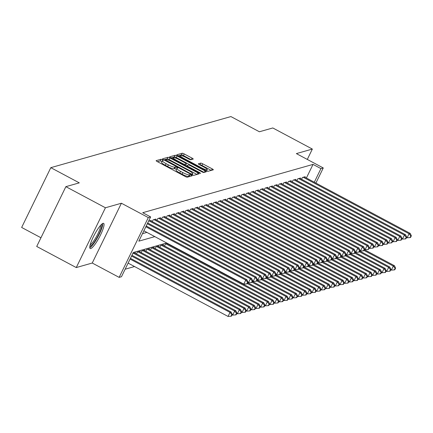 <?xml version="1.0" encoding="UTF-8"?>
<svg xmlns="http://www.w3.org/2000/svg" width="433" height="433" viewBox="0 0 433 433"><rect width="100%" height="100%" fill="white"/><g stroke="black" fill="none" stroke-linecap="round" stroke-linejoin="round"><path stroke-width="0.65" d="M162.462 159.745L161.054 159.252L156.189 160.632A1.797 0.325 26 0 0 156.129 160.675A1.797 0.325 26 0 0 157.282 161.59L185.237 176.507A1.797 0.325 26 0 0 187.245 177.205L192.155 175.798L189.941 174.667L189.308 174.845A5.743 1.039 26 0 1 182.872 172.61L180.545 171.365A5.743 1.039 26 0 1 176.848 168.432A5.743 1.039 26 0 1 177.043 168.296L177.714 168.091L176.902 167.447L175.495 166.959L174.867 167.138A5.743 1.039 26 0 1 168.432 164.903L166.104 163.658A5.743 1.039 26 0 1 162.407 160.724A5.743 1.039 26 0 1 162.597 160.594L163.268 160.383L162.462 159.745M162.007 161.547L160.264 160.87L157.433 161.671M189.887 176.458L188.523 176.458L189.308 174.845M176.447 169.254L174.71 168.578L174.077 168.756L174.867 167.138M103.059 223.336A14.257 2.771 118.1 0 0 93.858 235.806A14.257 2.771 118.1 0 0 90.199 248.52A14.257 2.771 118.1 0 0 90.762 248.547A14.257 2.771 118.1 0 0 99.969 236.077A14.257 2.771 118.1 0 0 103.622 223.363A14.257 2.771 118.1 0 0 103.059 223.336M193.172 159.09A1.797 0.325 26 0 0 193.232 159.046A1.797 0.325 26 0 0 192.079 158.132L184.236 153.948A1.797 0.325 26 0 0 182.223 153.25L176.821 154.781A1.797 0.325 26 0 0 176.761 154.825A1.797 0.325 26 0 0 177.914 155.739L205.87 170.656A1.797 0.325 26 0 0 207.878 171.354L213.285 169.823A1.797 0.325 26 0 0 213.345 169.779A1.797 0.325 26 0 0 212.186 168.865L202.714 163.809A1.797 0.325 26 0 0 200.706 163.111L198.39 163.766A1.797 0.325 26 0 0 198.33 163.809A1.797 0.325 26 0 0 199.489 164.724L204.181 167.23A4.801 0.866 26 0 1 207.272 169.682A4.801 0.866 26 0 1 201.735 167.923L183.332 158.105A4.801 0.866 26 0 1 180.242 155.653A4.801 0.866 26 0 1 185.784 157.412L188.848 159.046A1.797 0.325 26 0 0 190.861 159.745L193.172 159.09M306.391 178.001L313.027 164.394L320.934 168.61L323.267 167.95L315.895 183.072M65.876 186.661L105.43 207.764L76.262 267.562L36.713 246.458L65.876 186.661L79.293 182.856L50.813 167.663L230.913 116.569L259.389 131.767L272.801 127.962L312.355 149.066L296.372 153.601L323.267 167.95M76.262 267.562L92.245 263.026L121.408 203.234L105.43 207.764M121.408 203.234L148.303 217.583L150.635 216.922L138.814 241.165L154.814 236.624M313.027 164.394L142.728 212.7L150.635 216.922M169.99 157.985A1.797 0.325 26 0 0 167.982 157.287L162.575 158.819A1.797 0.325 26 0 0 162.516 158.862A1.797 0.325 26 0 0 163.674 159.782L191.624 174.694A1.797 0.325 26 0 0 193.638 175.392L199.039 173.86A1.797 0.325 26 0 0 199.099 173.817A1.797 0.325 26 0 0 197.946 172.902L169.99 157.985L169.206 159.604A1.797 0.325 26 0 0 167.192 158.906L163.826 159.858M169.698 156.8L175.105 155.268A1.797 0.325 26 0 1 177.113 155.967L205.063 170.883A1.797 0.325 26 0 1 206.222 171.798A1.797 0.325 26 0 1 206.162 171.841L203.846 172.496A1.797 0.325 26 0 1 201.838 171.798L190.504 165.747A1.797 0.325 26 0 0 188.49 165.049L186.959 165.487A1.797 0.325 26 0 0 186.894 165.525A1.797 0.325 26 0 0 188.052 166.445L199.851 172.74L200.663 173.384L199.212 172.924L170.791 157.758A1.797 0.325 26 0 1 169.639 156.843A1.797 0.325 26 0 1 169.698 156.8L169.644 156.914M307.3 159.431L312.355 149.066M150.982 220.911L151.241 220.381L148.579 221.133M155.647 219.585L155.907 219.06L153.109 219.85L152.259 221.593M160.313 218.264L160.573 217.734L157.774 218.53L156.925 220.267M164.978 216.938L165.238 216.408L162.44 217.204L161.59 218.946M169.644 215.618L169.904 215.087L167.106 215.883L166.256 217.62M174.315 214.292L174.569 213.761L171.771 214.557L170.921 216.3M178.981 212.971L179.235 212.441L176.437 213.236L175.587 214.974M183.646 211.645L183.901 211.115L181.102 211.91L180.252 213.648M188.312 210.324L188.566 209.794L185.768 210.584L184.918 212.327M192.977 208.998L193.232 208.468L190.433 209.263L189.584 211.001M197.643 207.678L197.897 207.147L195.099 207.937L194.249 209.68M202.308 206.352L202.563 205.821L199.765 206.617L198.915 208.354M206.974 205.026L207.228 204.5L204.43 205.291L203.58 207.034M211.64 203.705L211.894 203.174L209.096 203.97L208.246 205.707M216.305 202.379L216.565 201.854L213.761 202.644L212.917 204.387M220.971 201.058L221.231 200.528L218.427 201.323L217.583 203.061M225.636 199.732L225.896 199.202L223.092 199.997L222.248 201.74M230.302 198.411L230.562 197.881L227.758 198.677L226.914 200.414M234.967 197.085L235.227 196.555L232.424 197.351L231.579 199.093M239.633 195.765L239.893 195.234L237.089 196.03L236.245 197.767M244.299 194.439L244.558 193.908L241.755 194.704L240.91 196.441M248.964 193.118L249.224 192.588L246.426 193.378L245.576 195.121M253.63 191.792L253.89 191.262L251.091 192.057L250.242 193.795M258.295 190.471L258.555 189.941L255.757 190.731L254.907 192.474M262.961 189.145L263.221 188.615L260.422 189.41L259.573 191.148M267.626 187.819L267.886 187.294L265.088 188.084L264.238 189.827M272.292 186.499L272.552 185.968L269.754 186.764L268.904 188.501M276.958 185.172L277.217 184.647L274.419 185.438L273.569 187.18M281.623 183.852L281.883 183.321L279.085 184.117L278.235 185.854M286.289 182.526L286.549 181.995L283.75 182.791L282.901 184.534M290.954 181.205L291.214 180.675L288.416 181.47L287.566 183.208M295.62 179.879L295.88 179.349L293.081 180.144L292.232 181.887M300.285 178.558L300.545 178.028L297.747 178.824L296.897 180.561M142.473 233.658L146.901 232.402M301.563 179.24L302.413 177.498L305.211 176.702L304.951 177.232M125.132 269.212L134.544 266.544M135.22 253.229L135.48 252.704L132.817 253.457M136.498 253.911L137.342 252.174L140.146 251.378L139.886 251.909M141.163 252.591L142.008 250.848L144.811 250.058L144.552 250.583M145.829 251.264L146.673 249.527L149.477 248.731L149.217 249.262M150.495 249.944L151.339 248.201L154.143 247.411L153.883 247.936M155.16 248.618L156.004 246.88L158.808 246.085L158.548 246.615M159.826 247.297L160.67 245.554L163.474 244.759L163.214 245.289M164.491 245.971L165.341 244.234L167.771 243.541M167.88 243.968L168.02 243.676M169.157 244.65L169.298 244.353M50.813 167.663L21.65 227.455L40.956 237.755M166.737 242.989L133.294 252.477L121.473 276.719L119.14 277.38L148.303 217.583M92.245 263.026L119.14 277.38M314.298 182.223L320.934 168.61M162.407 160.724L161.617 162.343A5.743 1.039 26 0 0 165.314 165.276L166.104 163.658M174.077 168.756A5.743 1.039 26 0 1 167.641 166.521L165.314 165.276M176.848 168.432L176.063 170.05A5.743 1.039 26 0 0 179.755 172.984L180.545 171.365M188.523 176.458A5.743 1.039 26 0 1 182.087 174.223L179.755 172.984M197.004 174.439L169.206 159.604M165.254 159.837L190.558 173.601L191.965 174.093L192.631 173.904A5.743 1.039 26 0 0 192.82 173.768A5.743 1.039 26 0 0 189.124 170.835L172.356 161.888A5.743 1.039 26 0 0 165.92 159.653L165.254 159.837M170.943 157.839L174.315 156.887L175.105 155.268M204.127 172.415L176.323 157.585A1.797 0.325 26 0 0 174.315 156.887M178.737 159.474A4.801 0.866 26 0 0 173.2 157.715A4.801 0.866 26 0 0 176.285 160.167L182.769 163.625A1.797 0.325 26 0 0 184.783 164.324L186.314 163.891A1.797 0.325 26 0 0 186.374 163.847A1.797 0.325 26 0 0 185.221 162.932L178.737 159.474M211.25 170.396L201.924 165.422A1.797 0.325 26 0 0 199.916 164.724L199.635 164.805M191.137 159.669L183.446 155.561A1.797 0.325 26 0 0 181.438 154.862L178.066 155.82M128.108 263.107L228.034 316.431L230.004 312.388L231.168 312.058L130.447 258.312M130.079 259.069L230.004 312.388L231.817 314.596L231.033 316.214L231.498 316.085L232.283 314.466L231.817 314.596M231.168 312.058L232.283 314.466M231.033 316.214L228.034 316.431M143.875 230.789L243.795 284.108L245.765 280.064L145.845 226.746M247.584 282.278L246.794 283.891L247.259 283.761L248.049 282.143L247.584 282.278L245.765 280.064L246.934 279.734L146.213 225.994M243.795 284.108L246.794 283.891M248.049 282.143L246.934 279.734M101.495 224.402A12.341 2.398 -61.9 0 1 98.237 235.487A12.341 2.398 -61.9 0 1 90.324 246.177A12.341 2.398 -61.9 0 1 89.88 246.171M89.788 247.698A14.17 2.755 118.1 0 0 98.075 236.564A14.17 2.755 118.1 0 0 102.708 223.482M90.167 244.851A11.426 2.219 118.1 0 0 96.813 235.893A11.426 2.219 118.1 0 0 100.559 225.382M232.12 314.796L232.7 315.105L234.67 311.067L235.833 310.732L131.924 255.286M131.556 256.044L234.67 311.067L236.483 313.275L235.698 314.894L236.164 314.759L236.948 313.14L236.483 313.275M235.833 310.732L236.948 313.14M235.698 314.894L232.7 315.105M236.791 313.476L237.365 313.784L239.335 309.741L240.499 309.411L134.663 252.932M133.494 253.267L239.335 309.741L241.149 311.949L240.364 313.568L240.829 313.438L241.614 311.82L241.149 311.949M240.499 309.411L241.614 311.82M240.364 313.568L237.365 313.784M241.457 312.15L242.031 312.458L244.001 308.42L245.165 308.085L139.329 251.611M138.159 251.941L244.001 308.42L245.814 310.629L245.029 312.242L245.495 312.112L246.28 310.493L245.814 310.629M245.165 308.085L246.28 310.493M245.029 312.242L242.031 312.458M246.123 310.829L246.696 311.132L248.666 307.094L249.83 306.764L143.994 250.285M142.825 250.62L248.666 307.094L250.48 309.303L249.695 310.921L250.16 310.786L250.945 309.173L250.48 309.303M249.83 306.764L250.945 309.173M249.695 310.921L246.696 311.132M247.887 282.478L248.461 282.781L250.431 278.744L147.317 223.72M252.25 280.952L251.459 282.57L251.925 282.435L252.715 280.822L252.25 280.952L250.431 278.744L251.6 278.414L147.691 222.968M248.461 282.781L251.459 282.57M252.715 280.822L251.6 278.414M252.553 281.152L253.126 281.461L255.097 277.418L149.261 220.944M256.915 279.631L256.125 281.244L256.59 281.114L257.381 279.496L256.915 279.631L255.097 277.418L256.266 277.088L150.424 220.614M253.126 281.461L256.125 281.244M257.381 279.496L256.266 277.088M257.218 279.832L257.792 280.135L259.762 276.097L153.926 219.618M261.581 278.305L260.79 279.924L261.256 279.788L262.046 278.175L261.581 278.305L259.762 276.097L260.931 275.767L155.09 219.287M257.792 280.135L260.79 279.924M262.046 278.175L260.931 275.767M261.884 278.506L262.458 278.814L264.428 274.771L158.592 218.297M266.246 276.985L265.456 278.598L265.922 278.468L266.712 276.849L266.246 276.985L264.428 274.771L265.597 274.441L159.755 217.967M262.458 278.814L265.456 278.598M266.712 276.849L265.597 274.441M250.788 309.503L251.362 309.811L253.332 305.768L254.496 305.438L148.66 248.964M147.491 249.294L253.332 305.768L255.145 307.982L254.36 309.595L254.826 309.465L255.616 307.847L255.145 307.982M254.496 305.438L255.616 307.847M254.36 309.595L251.362 309.811M266.549 277.185L267.123 277.488L269.093 273.45L163.257 216.971M270.912 275.659L270.122 277.277L270.587 277.142L271.377 275.529L270.912 275.659L269.093 273.45L270.262 273.12L164.421 216.641M267.123 277.488L270.122 277.277M271.377 275.529L270.262 273.12M255.454 308.182L256.027 308.485L257.998 304.448L259.161 304.118L153.325 247.638M152.156 247.968L257.998 304.448L259.811 306.656L259.026 308.274L259.491 308.139L260.282 306.526L259.811 306.656M259.161 304.118L260.282 306.526M259.026 308.274L256.027 308.485M271.215 275.859L271.789 276.167L273.759 272.124L167.923 215.65M275.577 274.338L274.787 275.951L275.253 275.821L276.043 274.203L275.577 274.338L273.759 272.124L274.928 271.794L169.087 215.32M271.789 276.167L274.787 275.951M276.043 274.203L274.928 271.794M260.119 306.856L260.693 307.165L262.663 303.122L263.827 302.791L157.991 246.317M156.822 246.648L262.663 303.122L264.476 305.335L263.692 306.948L264.157 306.818L264.947 305.2L264.476 305.335M263.827 302.791L264.947 305.2M263.692 306.948L260.693 307.165M275.881 274.538L276.454 274.841L278.43 270.804L172.588 214.324M280.243 273.012L279.453 274.63L279.924 274.495L280.708 272.882L280.243 273.012L278.43 270.804L279.594 270.473L173.752 213.994M276.454 274.841L279.453 274.63M280.708 272.882L279.594 270.473M264.785 305.536L265.359 305.839L267.329 301.801L268.498 301.471L162.656 244.991M161.487 245.322L267.329 301.801L269.142 304.009L268.357 305.628L268.823 305.492L269.613 303.879L269.142 304.009M268.498 301.471L269.613 303.879M268.357 305.628L265.359 305.839M280.546 273.212L281.12 273.521L283.095 269.478L177.254 213.004M284.909 271.691L284.118 273.304L284.589 273.174L285.374 271.556L284.909 271.691L283.095 269.478L284.259 269.147L178.418 212.673M281.12 273.521L284.118 273.304M285.374 271.556L284.259 269.147M269.45 304.21L270.024 304.518L271.994 300.475L273.163 300.145L167.322 243.671M166.153 244.001L271.994 300.475L273.808 302.689L273.023 304.302L273.488 304.172L274.278 302.553L273.808 302.689M273.163 300.145L274.278 302.553M273.023 304.302L270.024 304.518M274.116 302.889L274.69 303.192L276.66 299.154L277.829 298.824L247.746 282.771M247.373 283.528L276.66 299.154L278.473 301.363L277.688 302.981L278.154 302.846L278.944 301.233L278.473 301.363M277.829 298.824L278.944 301.233M277.688 302.981L274.69 303.192M278.782 301.563L279.355 301.871L281.326 297.828L282.495 297.498L252.412 281.445M252.038 282.202L281.326 297.828L283.144 300.042L282.354 301.655L282.819 301.525L283.61 299.907L283.144 300.042M282.495 297.498L283.61 299.907M282.354 301.655L279.355 301.871M283.447 300.237L284.021 300.545L285.991 296.508L287.16 296.177L257.078 280.124M256.709 280.882L285.991 296.508L287.81 298.716L287.019 300.334L287.485 300.199L288.275 298.586L287.81 298.716M287.16 296.177L288.275 298.586M287.019 300.334L284.021 300.545M288.113 298.916L288.687 299.225L290.657 295.182L291.826 294.851L261.743 278.798M261.375 279.556L290.657 295.182L292.475 297.395L291.685 299.008L292.151 298.878L292.941 297.26L292.475 297.395M291.826 294.851L292.941 297.26M291.685 299.008L288.687 299.225M292.778 297.59L293.352 297.899L295.322 293.861L296.491 293.525L266.409 277.477M266.041 278.23L295.322 293.861L297.141 296.069L296.351 297.688L296.816 297.552L297.606 295.939L297.141 296.069M296.491 293.525L297.606 295.939M296.351 297.688L293.352 297.899M297.444 296.269L298.018 296.578L299.988 292.535L301.157 292.205L271.074 276.151M270.706 276.909L299.988 292.535L301.806 294.743L301.016 296.361L301.482 296.232L302.272 294.613L301.806 294.743M301.157 292.205L302.272 294.613M301.016 296.361L298.018 296.578M302.11 294.943L302.683 295.252L304.653 291.214L305.822 290.879L275.74 274.831M275.372 275.583L304.653 291.214L306.472 293.422L305.682 295.035L306.147 294.905L306.937 293.287L306.472 293.422M305.822 290.879L306.937 293.287M305.682 295.035L302.683 295.252M306.775 293.623L307.349 293.926L309.319 289.888L310.488 289.558L280.405 273.504M280.037 274.262L309.319 289.888L311.138 292.096L310.347 293.715L310.813 293.579L311.603 291.966L311.138 292.096M310.488 289.558L311.603 291.966M310.347 293.715L307.349 293.926M311.441 292.297L312.014 292.605L313.985 288.562L315.154 288.232L285.071 272.184M284.703 272.936L313.985 288.562L315.803 290.776L315.013 292.389L315.478 292.259L316.269 290.64L315.803 290.776M315.154 288.232L316.269 290.64M315.013 292.389L312.014 292.605M316.106 290.976L316.68 291.279L318.65 287.241L319.819 286.911L289.737 270.858M289.368 271.615L318.65 287.241L320.469 289.45L319.678 291.068L320.144 290.933L320.934 289.32L320.469 289.45M319.819 286.911L320.934 289.32M319.678 291.068L316.68 291.279M320.772 289.65L321.346 289.958L323.316 285.915L324.485 285.585L294.402 269.537M294.034 270.289L323.316 285.915L325.134 288.129L324.344 289.742L324.81 289.612L325.6 287.994L325.134 288.129M324.485 285.585L325.6 287.994M324.344 289.742L321.346 289.958M285.212 271.886L285.791 272.195L287.761 268.157L181.92 211.677M289.574 270.365L288.784 271.984L289.255 271.848L290.04 270.235L289.574 270.365L287.761 268.157L288.925 267.827L183.083 211.347M285.791 272.195L288.784 271.984M290.04 270.235L288.925 267.827M289.877 270.565L290.456 270.874L292.427 266.831L186.585 210.357M294.24 269.039L293.45 270.657L293.92 270.528L294.705 268.909L294.24 269.039L292.427 266.831L293.59 266.501L187.749 210.027M290.456 270.874L293.45 270.657M294.705 268.909L293.59 266.501M294.543 269.239L295.122 269.548L297.092 265.51L191.251 209.031M298.905 267.718L298.115 269.337L298.586 269.202L299.371 267.589L298.905 267.718L297.092 265.51L298.256 265.175L192.42 208.701M295.122 269.548L298.115 269.337M299.371 267.589L298.256 265.175M299.208 267.919L299.788 268.227L301.758 264.184L195.916 207.71M303.571 266.392L302.781 268.011L303.252 267.881L304.036 266.263L303.571 266.392L301.758 264.184L302.921 263.854L197.085 207.375M299.788 268.227L302.781 268.011M304.036 266.263L302.921 263.854M303.874 266.593L304.453 266.901L306.423 262.863L200.582 206.384M308.236 265.072L307.452 266.685L307.917 266.555L308.702 264.936L308.236 265.072L306.423 262.863L307.587 262.528L201.751 206.054M304.453 266.901L307.452 266.685M308.702 264.936L307.587 262.528M308.54 265.272L309.119 265.575L311.089 261.537L205.247 205.063M312.902 263.746L312.117 265.364L312.583 265.229L313.368 263.616L312.902 263.746L311.089 261.537L312.253 261.207L206.417 204.728M309.119 265.575L312.117 265.364M313.368 263.616L312.253 261.207M313.205 263.946L313.784 264.254L315.754 260.211L209.913 203.737M317.568 262.425L316.783 264.038L317.248 263.908L318.033 262.29L317.568 262.425L315.754 260.211L316.918 259.881L211.082 203.407M313.784 264.254L316.783 264.038M318.033 262.29L316.918 259.881M317.871 262.625L318.45 262.928L320.42 258.891L214.579 202.411M322.233 261.099L321.448 262.717L321.914 262.582L322.699 260.969L322.233 261.099L320.42 258.891L321.584 258.561L215.748 202.081M318.45 262.928L321.448 262.717M322.699 260.969L321.584 258.561M322.542 261.299L323.115 261.608L325.086 257.565L219.244 201.091M326.899 259.778L326.114 261.391L326.579 261.261L327.364 259.643L326.899 259.778L325.086 257.565L326.249 257.234L220.413 200.76M323.115 261.608L326.114 261.391M327.364 259.643L326.249 257.234M327.207 259.979L327.781 260.282L329.751 256.244L223.91 199.765M331.564 258.452L330.78 260.071L331.245 259.935L332.03 258.322L331.564 258.452L329.751 256.244L330.915 255.914L225.079 199.434M327.781 260.282L330.78 260.071M332.03 258.322L330.915 255.914M331.873 258.653L332.447 258.961L334.417 254.918L228.575 198.444M336.23 257.132L335.445 258.745L335.911 258.615L336.701 256.996L336.23 257.132L334.417 254.918L335.58 254.588L229.744 198.114M332.447 258.961L335.445 258.745M336.701 256.996L335.58 254.588M336.538 257.332L337.112 257.635L339.082 253.597L233.241 197.118M340.895 255.806L340.111 257.424L340.576 257.289L341.366 255.676L340.895 255.806L339.082 253.597L340.246 253.267L234.41 196.788M337.112 257.635L340.111 257.424M341.366 255.676L340.246 253.267M325.437 288.329L326.011 288.632L327.981 284.595L329.15 284.265L299.068 268.211M298.7 268.969L327.981 284.595L329.8 286.803L329.01 288.421L329.475 288.286L330.265 286.673L329.8 286.803M329.15 284.265L330.265 286.673M329.01 288.421L326.011 288.632M330.103 287.003L330.677 287.312L332.647 283.269L333.816 282.938L303.733 266.885M303.365 267.643L332.647 283.269L334.465 285.482L333.675 287.095L334.141 286.965L334.931 285.347L334.465 285.482M333.816 282.938L334.931 285.347M333.675 287.095L330.677 287.312M334.769 285.683L335.342 285.986L337.312 281.948L338.482 281.618L308.399 265.564M308.031 266.322L337.312 281.948L339.131 284.156L338.341 285.775L338.806 285.639L339.596 284.026L339.131 284.156M338.482 281.618L339.596 284.026M338.341 285.775L335.342 285.986M339.434 284.357L340.008 284.665L341.978 280.622L343.147 280.292L313.064 264.238M312.696 264.996L341.978 280.622L343.797 282.836L343.006 284.449L343.472 284.319L344.262 282.7L343.797 282.836M343.147 280.292L344.262 282.7M343.006 284.449L340.008 284.665M341.204 256.006L341.778 256.314L343.748 252.271L237.906 195.797M345.561 254.485L344.776 256.098L345.242 255.968L346.032 254.35L345.561 254.485L343.748 252.271L344.912 251.941L239.076 195.467M341.778 256.314L344.776 256.098M346.032 254.35L344.912 251.941M345.87 254.68L346.443 254.988L348.413 250.951L242.572 194.471M350.227 253.159L349.442 254.777L349.907 254.642L350.698 253.029L350.227 253.159L348.413 250.951L349.577 250.62L243.741 194.141M346.443 254.988L349.442 254.777M350.698 253.029L349.577 250.62M350.535 253.359L351.109 253.668L353.079 249.625L247.238 193.15M354.892 251.838L354.107 253.451L354.573 253.321L355.363 251.703L354.892 251.838L353.079 249.625L354.248 249.294L248.407 192.82M351.109 253.668L354.107 253.451M355.363 251.703L354.248 249.294M355.201 252.033L355.774 252.342L357.745 248.304L251.903 191.824M359.558 250.512L358.773 252.13L359.238 251.995L360.029 250.382L359.558 250.512L357.745 248.304L358.914 247.968L253.072 191.494M355.774 252.342L358.773 252.13M360.029 250.382L358.914 247.968M344.1 283.03L344.673 283.339L346.649 279.301L347.813 278.971L317.73 262.918M317.362 263.675L346.649 279.301L348.462 281.51L347.672 283.128L348.143 282.993L348.928 281.38L348.462 281.51M347.813 278.971L348.928 281.38M347.672 283.128L344.673 283.339M359.866 250.712L360.44 251.021L362.41 246.978L256.569 190.504M364.223 249.186L363.439 250.804L363.904 250.675L364.694 249.056L364.223 249.186L362.41 246.978L363.579 246.648L257.738 190.168M360.44 251.021L363.439 250.804M364.694 249.056L363.579 246.648M348.765 281.71L349.339 282.018L351.315 277.975L352.478 277.645L322.396 261.592M322.028 262.349L351.315 277.975L353.128 280.189L352.338 281.802L352.808 281.672L353.593 280.054L353.128 280.189M352.478 277.645L353.593 280.054M352.338 281.802L349.339 282.018M364.532 249.386L365.106 249.695L367.076 245.657L261.234 189.178M368.894 247.865L368.104 249.478L368.57 249.348L369.36 247.73L368.894 247.865L367.076 245.657L368.245 245.322L262.403 188.848M365.106 249.695L368.104 249.478M369.36 247.73L368.245 245.322M353.431 280.384L354.01 280.692L355.98 276.655L357.144 276.324L327.061 260.271M326.693 261.029L355.98 276.655L357.793 278.863L357.003 280.481L357.474 280.346L358.259 278.733L357.793 278.863M357.144 276.324L358.259 278.733M357.003 280.481L354.01 280.692M369.197 248.066L369.771 248.369L371.741 244.331L265.9 187.857M373.56 246.539L372.77 248.158L373.235 248.028L374.025 246.409L373.56 246.539L371.741 244.331L372.91 244.001L267.069 187.521M369.771 248.369L372.77 248.158M374.025 246.409L372.91 244.001M358.096 279.063L358.676 279.372L360.646 275.328L361.809 274.998L331.727 258.945M331.359 259.703L360.646 275.328L362.459 277.537L361.669 279.155L362.14 279.025L362.924 277.407L362.459 277.537M361.809 274.998L362.924 277.407M361.669 279.155L358.676 279.372M373.863 246.74L374.437 247.048L376.407 243.005L270.571 186.531M378.225 245.219L377.435 246.832L377.901 246.702L378.691 245.083L378.225 245.219L376.407 243.005L377.576 242.675L271.735 186.201M374.437 247.048L377.435 246.832M378.691 245.083L377.576 242.675M362.762 277.737L363.341 278.046L365.311 274.008L366.475 273.672L336.392 257.624M336.024 258.377L365.311 274.008L367.124 276.216L366.334 277.834L366.805 277.699L367.59 276.081L367.124 276.216M366.475 273.672L367.59 276.081M366.334 277.834L363.341 278.046M378.529 245.419L379.102 245.722L381.072 241.684L275.236 185.205M382.891 243.893L382.101 245.511L382.566 245.376L383.357 243.763L382.891 243.893L381.072 241.684L382.242 241.354L276.4 184.875M379.102 245.722L382.101 245.511M383.357 243.763L382.242 241.354M367.428 276.416L368.007 276.719L369.977 272.682L371.141 272.352L341.058 256.298M340.69 257.056L369.977 272.682L371.79 274.89L371 276.508L371.471 276.378L372.256 274.76L371.79 274.89M371.141 272.352L372.256 274.76M371 276.508L368.007 276.719M383.194 244.093L383.768 244.401L385.738 240.358L279.902 183.884M387.557 242.572L386.766 244.185L387.232 244.055L388.022 242.437L387.557 242.572L385.738 240.358L386.907 240.028L281.066 183.554M383.768 244.401L386.766 244.185M388.022 242.437L386.907 240.028M372.093 275.09L372.672 275.399L374.642 271.361L375.806 271.026L345.723 254.977M345.355 255.73L374.642 271.361L376.456 273.569L375.665 275.182L376.136 275.052L376.921 273.434L376.456 273.569M375.806 271.026L376.921 273.434M375.665 275.182L372.672 275.399M387.86 242.772L388.433 243.075L390.404 239.038L284.568 182.558M392.222 241.246L391.432 242.864L391.897 242.729L392.688 241.116L392.222 241.246L390.404 239.038L391.573 238.707L285.731 182.228M388.433 243.075L391.432 242.864M392.688 241.116L391.573 238.707M376.759 273.77L377.338 274.073L379.308 270.035L380.472 269.705L350.389 253.651M350.021 254.409L379.308 270.035L381.121 272.243L380.336 273.862L380.802 273.726L381.587 272.113L381.121 272.243M380.472 269.705L381.587 272.113M380.336 273.862L377.338 274.073M392.525 241.446L393.099 241.755L395.069 237.712L289.233 181.238M396.888 239.925L396.098 241.538L396.563 241.408L397.353 239.79L396.888 239.925L395.069 237.712L396.238 237.381L290.397 180.907M393.099 241.755L396.098 241.538M397.353 239.79L396.238 237.381M381.424 272.444L382.003 272.752L383.974 268.709L385.137 268.379L355.055 252.331M354.687 253.083L383.974 268.709L385.787 270.923L385.002 272.536L385.467 272.406L386.252 270.787L385.787 270.923M385.137 268.379L386.252 270.787M385.002 272.536L382.003 272.752M397.191 240.126L397.765 240.429L399.735 236.391L293.899 179.911M401.553 238.599L400.763 240.218L401.229 240.082L402.019 238.469L401.553 238.599L399.735 236.391L400.904 236.061L295.062 179.581M397.765 240.429L400.763 240.218M402.019 238.469L400.904 236.061M386.09 271.123L386.669 271.426L388.639 267.388L389.803 267.058L359.72 251.005M359.352 251.762L388.639 267.388L390.452 269.597L389.668 271.215L390.133 271.08L390.918 269.467L390.452 269.597M389.803 267.058L390.918 269.467M389.668 271.215L386.669 271.426M401.856 238.799L402.43 239.108L404.4 235.065L298.564 178.591M406.219 237.279L405.429 238.892L405.894 238.762L406.684 237.143L406.219 237.279L404.4 235.065L405.569 234.735L299.728 178.261M402.43 239.108L405.429 238.892M406.684 237.143L405.569 234.735M390.761 269.797L391.335 270.105L393.305 266.062L394.468 265.732L364.386 249.679M364.018 250.436L393.305 266.062L395.118 268.276L394.333 269.889L394.799 269.759L395.583 268.141L395.118 268.276M394.468 265.732L395.583 268.141M394.333 269.889L391.335 270.105M406.522 237.473L407.096 237.782L409.066 233.744L303.23 177.265M410.885 235.953L410.094 237.571L410.56 237.436L411.35 235.823L410.885 235.953L409.066 233.744L410.235 233.414L304.394 176.935M407.096 237.782L410.094 237.571M411.35 235.823L410.235 233.414M160.264 160.87L161.054 159.252M189.151 176.28L189.941 174.667M174.71 168.578L175.495 166.959M167.641 166.521L168.432 164.903M182.087 174.223L182.872 172.61M197.226 174.375L197.946 172.902M167.192 158.906L167.982 157.287M164.951 160.464L165.217 159.918M165.817 160.924L166.023 160.508M190.352 174.017L190.558 173.601M191.662 174.716L191.965 174.093M192.122 174.943L192.631 173.904M176.323 157.585L177.113 155.967M204.349 172.356L205.063 170.883M186.607 166.196L186.899 165.601M187.846 166.862L188.052 166.445M199.656 173.14L199.851 172.74M176.085 160.583L176.285 160.167M182.569 164.042L182.769 163.625M184.436 165.038L184.783 164.324M185.53 165.509L186.314 163.891M183.127 158.521L183.332 158.105M201.529 168.34L201.735 167.923M199.916 164.724L200.706 163.111M201.924 165.422L202.714 163.809M211.466 170.337L212.186 168.865M181.438 154.862L182.223 153.25M183.446 155.561L184.236 153.948M191.359 159.604L192.079 158.132M164.93 160.448L165.211 159.869M192.225 174.992L192.82 173.768M186.58 166.18L186.894 165.525M172.686 158.77L173.2 157.715M185.589 165.466L186.374 163.847M179.727 156.708L180.242 155.653M206.622 171.019L207.272 169.682"/></g></svg>
